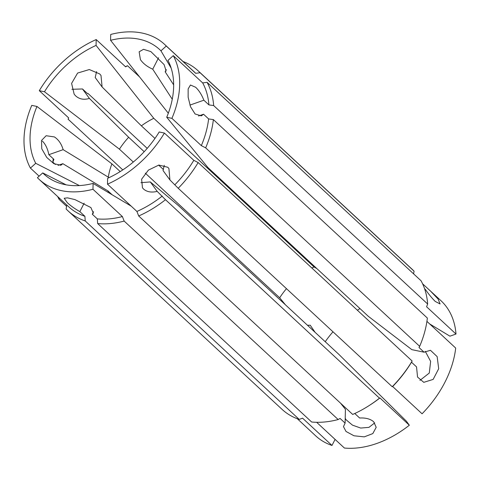 <?xml version="1.0" encoding="UTF-8"?>
<svg xmlns="http://www.w3.org/2000/svg" width="480" height="480" viewBox="0 0 480 480"><rect width="100%" height="100%" fill="white"/><g stroke="black" fill="none" stroke-linecap="round" stroke-linejoin="round"><path stroke-width="0.72" d="M316.65 422.298L344.412 448.044A92.142 63.042 -47.2 0 0 409.338 425.226L379.926 397.944A92.142 63.042 -47.2 0 1 370.608 404.622L369.576 405.288A95.58 65.394 -47.2 0 1 352.686 414.438L138.69 215.976A95.58 65.394 -47.2 0 0 165.498 199.704L157.2 191.388C151.506 192.744 146.964 191.97 143.568 189.054L142.476 187.83L141.618 179.208L148.392 170.124L158.844 165.054L167.802 167.28L168.918 168.54L169.926 179.952L163.032 170.502L164.274 165.3M198.558 115.986L203.556 114.228L201.306 115.884L195.078 113.982L190.524 106.776L188.142 97.218L188.136 88.944L190.452 85.002L195.648 87.27C198.948 90.36 201.684 94.674 203.862 100.2L208.914 104.892A92.142 63.042 -47.2 0 0 202.686 82.92L207.078 82.332L421.074 280.794A95.58 65.394 -47.2 0 1 427.662 304.032L426.582 306.762L456 334.044A92.142 63.042 -47.2 0 0 441 300.738L422.832 284.016M144.204 151.704L128.646 137.274L89.376 98.412C83.868 100.098 79.23 99.198 75.474 95.712L74.154 94.176L71.604 83.394L77.604 73.062L89.31 69.546L99.708 73.944L100.998 75.438L102.102 86.976L95.208 77.532L96.57 71.61M58.032 165.378L62.85 163.686L60.834 165.258L53.808 163.632L46.74 157.446L41.778 148.836L41.502 140.496L46.14 135.726L54.384 136.926C58.524 139.626 61.446 143.874 63.15 149.658L109.08 177.642M84.162 203.178L79.848 211.614C74.736 208.722 70.542 205.728 67.248 202.626L64.194 198.258L67.512 197.85L74.916 199.596L90.906 207.564L93.33 213.168L92.274 214.206L97.326 218.892L97.656 223.554L311.646 422.01A95.58 65.394 -47.2 0 0 338.16 419.544L340.062 418.428L345.114 423.12L345.408 409.308L340.602 403.23M374.712 422.892L368.964 427.356L360.696 428.058L352.452 425.13L346.26 419.928L345.216 418.416M345.114 423.12L343.47 426.612L346.014 431.466L353.994 435.786L364.272 436.866L372.816 433.584L376.194 427.314L373.668 421.746C370.302 418.92 365.622 417.678 359.634 418.014L354.768 413.496M335.088 439.392L331.986 445.452A92.142 63.042 -47.2 0 1 315.69 435.858L297.318 418.74M424.578 288.708L425.412 289.482C428.76 294.288 432.036 298.272 435.234 301.434L440.082 303.954L438.114 299.046L429.918 290.46M158.574 57.762L152.73 69.186C147.3 66.774 143.196 63.588 140.418 59.634L139.14 51.804L143.532 49.314L150.846 51.582L164.082 64.572L166.11 70.938L165.156 71.778L173.658 84.864M425.28 351.336L430.638 361.386L429.276 373.056L419.928 380.388M379.926 397.944L379.494 398.166L165.498 199.704M369.576 405.288A95.58 65.394 -47.2 0 0 379.494 398.166M169.926 179.952L178.224 188.274L392.22 386.73L392.652 386.508A92.142 63.042 -47.2 0 0 411.486 362.208L416.538 366.894L417.552 377.076L423.786 382.338L433.14 379.41L438.69 368.736L437.148 356.604L430.47 350.298L424.062 352.194L419.01 347.508L419.664 346.32A95.58 65.394 -47.2 0 0 427.362 318.06L213.366 119.598L208.614 118.92L203.556 114.228M392.652 386.508L422.07 413.79A92.142 63.042 -47.2 0 0 455.7 348.072L426.924 321.384M140.934 182.67L150.306 181.938L178.56 205.698L338.814 354.324L406.416 421.212L409.338 425.226M166.728 117.27L171.924 118.356A92.142 63.042 -47.2 0 0 173.268 55.644L167.952 60.42A84.99 58.152 -47.2 0 1 166.728 117.27L208.032 167.664L368.286 316.29L411.828 349.638L424.062 352.194M138.69 215.976L136.914 211.452A92.142 63.042 -47.2 0 0 162.252 196.074M419.664 346.32L205.668 147.858A95.58 65.394 -47.2 0 0 213.366 119.598M205.668 147.858L201.336 145.632A92.142 63.042 -47.2 0 0 208.614 118.92M71.898 89.298L82.482 88.962L87.534 93.654L87.966 93.432L147.204 148.368M133.302 162.042L119.424 149.172L44.484 91.758A84.99 58.152 -47.2 0 1 96.066 45.42L96.192 39.558A92.142 63.042 -47.2 0 0 39.288 90.678L68.706 117.954L68.046 119.142L122.79 169.908M315.066 332.292L310.236 325.212L307.482 325.26M285.408 304.794L279.684 297.798L145.284 173.154M286.47 288.654A61.884 42.342 -47.2 0 0 279.684 297.798M332.982 331.794A84.99 58.152 -47.2 0 0 325.224 341.718M96.066 45.42L153.78 118.314L314.034 266.934L316.932 268.656M359.982 308.586A84.99 58.152 -47.2 0 0 357.402 310.254M314.034 266.934A61.884 42.342 -47.2 0 0 311.874 268.032M79.362 185.568L35.736 163.308L30.42 168.09A92.142 63.042 -47.2 0 1 31.764 105.378L36.96 106.458L111.9 163.872L120.204 171.576M111.9 163.872A61.884 42.342 -47.2 0 0 108.342 176.952M128.646 137.274A61.884 42.342 -47.2 0 0 119.424 149.172M163.422 169.53L158.64 165.09M53.262 158.778A95.58 65.394 -47.2 0 0 52.824 162.102L53.904 159.372L48.852 154.686C47.682 148.806 45.546 144.288 42.438 141.12M55.392 164.484L52.824 162.102M392.22 386.73A95.58 65.394 -47.2 0 0 412.14 361.02L411.486 362.208M413.598 273.858L414.072 271.194A95.58 65.394 -47.2 0 0 412.086 269.232L198.09 70.77A95.58 65.394 -47.2 0 0 183.006 61.47M456 334.044L449.928 336.174L429.66 323.922M97.326 218.892A92.142 63.042 -47.2 0 0 122.388 216.558L124.164 221.082L338.16 419.544M97.656 223.554A95.58 65.394 -47.2 0 0 124.164 221.082M174.984 184.638A92.142 63.042 -47.2 0 0 193.812 160.332L198.15 162.558L412.14 361.02M178.224 188.274A95.58 65.394 -47.2 0 0 198.15 162.558M414.072 271.194L200.076 72.732L195.684 73.326A92.142 63.042 -47.2 0 0 193.914 71.586L164.496 44.304A92.142 63.042 -47.2 0 0 110.712 34.452L110.586 40.314L168.3 113.208A61.884 42.342 -47.2 0 1 168.324 113.202M200.076 72.732A95.58 65.394 -47.2 0 0 198.09 70.77M208.914 104.892L213.672 105.57A95.58 65.394 -47.2 0 0 207.078 82.332M139.59 76.932L127.506 65.724A95.58 65.394 -47.2 0 0 125.418 66.666M331.986 445.452L302.568 418.17L299.22 419.418L85.23 220.956L84.9 216.3L79.848 211.614M66.834 204.966L66.114 208.968A95.58 65.394 -47.2 0 0 68.106 210.93L282.096 409.392A95.58 65.394 -47.2 0 0 299.22 419.418M112.134 194.778L108.042 190.98A61.884 42.342 -47.2 0 0 108.258 192.468M153.78 118.314A61.884 42.342 -47.2 0 0 141.372 125.838L154.968 138.444M108.042 190.98L62.85 163.686M36.96 106.458A84.99 58.152 -47.2 0 0 35.736 163.308M131.196 206.148L93.102 183.414A84.99 58.152 -47.2 0 1 53.712 180.816A84.99 58.152 -47.2 0 1 42.738 172.908L66.084 184.824M136.914 211.452L107.496 184.176L107.622 178.308A84.99 58.152 -47.2 0 0 159.204 131.97L164.4 133.056L193.812 160.332M172.26 99.252L152.73 69.186M195.684 73.326L166.266 46.044L160.95 50.826A84.99 58.152 -47.2 0 0 110.586 40.314M160.95 50.826L171.168 68.142M195.126 114.024L190.494 106.704M102.102 86.976L141.372 125.838M42.738 172.908L37.416 177.684A92.142 63.042 -47.2 0 0 39.186 179.424A92.142 63.042 -47.2 0 0 92.976 189.276L93.102 183.414M107.496 184.176A92.142 63.042 -47.2 0 0 164.4 133.056M166.266 46.044A92.142 63.042 -47.2 0 0 164.496 44.304M39.288 90.678L44.484 91.758M30.42 168.09L39.12 176.16M39.186 179.424L68.604 206.706A92.142 63.042 -47.2 0 0 84.9 216.3M92.976 189.276L122.388 216.558M173.268 55.644L202.686 82.92M201.336 145.632L171.924 118.356M127.506 65.724L125.604 66.84L96.192 39.558M57.696 196.59A95.58 65.394 -47.2 0 0 59.118 199.368L66.594 206.304M59.34 198.114L59.118 199.368M68.106 210.93A95.58 65.394 -47.2 0 0 85.23 220.956M213.672 105.57L427.662 304.032M93.552 211.704L92.274 214.206M166.302 69.54L165.156 71.778M48.852 154.686L63.15 149.658M89.376 98.412L82.482 88.962M189.912 105.108L203.862 100.2M157.2 191.388L150.306 181.938"/></g></svg>
